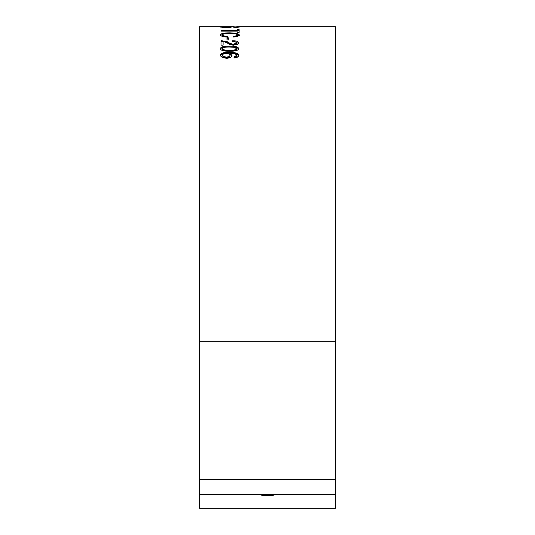 <?xml version="1.0" encoding="UTF-8"?>
<svg xmlns="http://www.w3.org/2000/svg" width="535" height="535" viewBox="0 0 535 535"><rect width="100%" height="100%" fill="white"/><g stroke="black" fill="none" stroke-linecap="round" stroke-linejoin="round"><path stroke-width="0.8" d="M230.458 26.75L199.535 26.75L199.535 508.25L335.465 508.25L335.465 26.75L236.651 26.757M222.473 49.387L222.473 48.578L222.473 49.387C222.426 50.531 224.78 51.093 229.542 51.079C234.176 51.072 236.497 50.531 236.497 49.461L236.497 48.652L234.337 47.314L229.388 47.026C224.76 47.013 222.453 47.541 222.473 48.591C222.426 49.722 224.78 50.283 229.542 50.277C234.176 50.27 236.497 49.728 236.497 48.652M220.467 49.434C220.467 47.749 223.643 46.913 230.01 46.933C235.587 46.973 238.463 47.802 238.63 49.434M238.63 48.625C238.543 50.343 235.587 51.226 229.756 51.273C223.563 51.26 220.467 50.37 220.467 48.625C220.467 46.926 223.643 46.09 230.01 46.11C235.587 46.15 238.463 46.986 238.63 48.625M226.98 38.747L228.793 38.747M228.793 39.884L226.98 39.884L226.98 37.891L228.793 37.891L228.793 39.884M237.079 30.502L239.138 30.502M237.079 32.448L237.079 29.606L239.138 29.606L239.138 32.448L237.079 32.448L237.079 32.033M237.079 31.144L221.015 31.144L221.015 30.682L237.079 30.682M233.842 26.757L230.023 26.75M223.229 26.757L228.492 26.77M228.846 27.526L220.467 27.084L226.753 26.803L222.473 27.111L225.85 27.405L234.096 26.817L239.406 27.064L233.842 27.559L237.5 27.071L231.956 26.984L228.846 27.526M237.5 27.452L237.5 27.071M222.473 27.492L222.473 27.111M236.176 36.674L237.346 35.758L237.346 34.889C237.112 33.932 234.591 33.444 229.782 33.417C225.235 33.451 222.814 33.952 222.527 34.909L222.527 35.778L223.643 36.681M236.55 34.2L239.406 35.785M220.601 35.35L223.155 34.233M222.527 34.909C222.527 35.671 224.232 36.186 227.649 36.44L227.649 37.176C222.861 36.801 220.467 36.046 220.467 34.909C220.788 33.551 223.931 32.856 229.91 32.829L236.55 33.317L239.406 34.915C239.359 35.905 237.4 36.621 233.541 37.055L233.541 36.313C236.075 36.012 237.346 35.537 237.346 34.889M234.791 41.71L238.563 43.429M224.834 41.757L227.549 42.639L230.037 44.224L233.327 45.127L236.637 43.703L236.637 42.874C236.637 42.024 235.266 41.576 232.524 41.529L232.524 40.76C236.597 40.76 238.63 41.529 238.63 43.068L237.386 44.459L233.347 45.194L230.19 44.739L226.659 42.633L223.108 41.462L223.108 45.141L221.015 45.141L221.015 40.606L227.549 41.797L230.037 43.395L233.327 44.298L236.637 42.874M221.015 41.456L223.108 41.549M222.413 55.339L223.262 57.258L226.392 57.887L229.02 57.439L230.037 55.306L229.074 54.068L226.258 53.487C223.877 53.56 222.593 54.182 222.413 55.339L223.262 56.483L226.392 57.111L229.02 56.663M223.262 57.258L223.262 56.483M229.02 57.439L230.037 56.088L230.037 55.306M229.869 53.333L232.029 55.459C231.715 57.171 229.843 58.114 226.419 58.288L222.159 57.446L220.453 55.245C220.453 53.299 223.342 52.336 229.114 52.356C235.46 52.33 238.63 53.4 238.63 55.56L237.46 57.151L234.036 58.114L234.036 57.686L236.624 56.162L236.624 55.379C236.47 54.129 234.223 53.447 229.869 53.333L229.869 54.122L232.029 56.235M220.453 56.021C220.453 54.088 223.342 53.132 229.114 53.152C235.46 53.125 238.63 54.189 238.63 56.335M234.036 58.114L234.036 56.911L236.624 55.379M229.542 51.079L229.542 50.277M230.01 46.933L230.01 46.11M229.782 27.445L229.782 26.944M228.492 27.546L228.492 27.211M236.55 34.146L236.55 33.317M229.91 33.417L229.91 32.829M233.327 45.127L233.327 44.298M230.037 44.224L230.037 43.395M227.549 42.639L227.549 41.797M226.392 57.887L226.392 57.111M229.114 53.152L229.114 52.356M199.535 341.758L335.465 341.758M261.548 494.654L267.5 495.437L273.452 494.654M199.535 479.581L335.465 479.581M259.789 494.654L262.805 495.51L272.736 495.39L275.211 494.654M199.535 494.654L335.465 494.654"/></g></svg>
